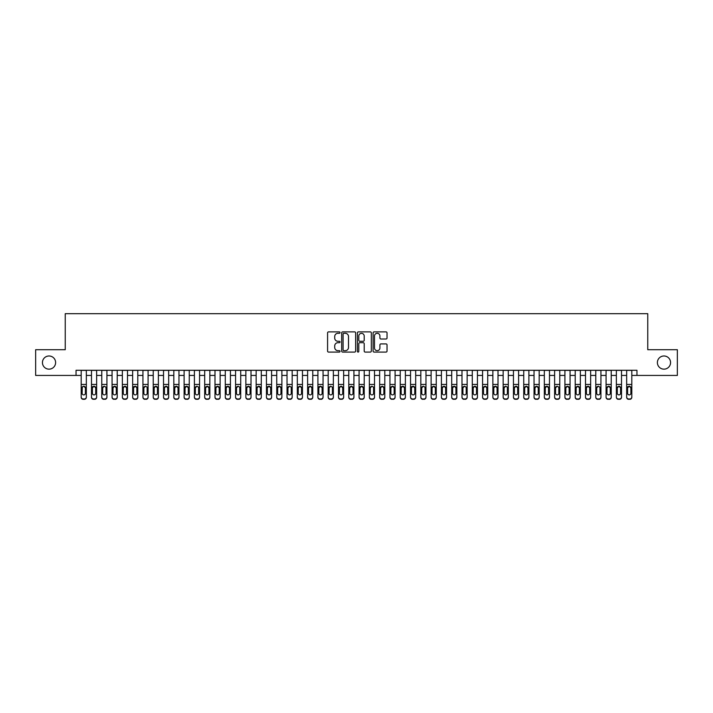 <?xml version="1.0" encoding="UTF-8"?>
<svg xmlns="http://www.w3.org/2000/svg" width="713" height="713" viewBox="0 0 713 713"><rect width="100%" height="100%" fill="white"/><g stroke="black" fill="none" stroke-linecap="round" stroke-linejoin="round"><path stroke-width="1.07" d="M340.03 332.597A0.704 0.704 0 0 0 339.326 331.884L328.595 331.884A1.007 1.007 0 0 0 327.579 332.9L327.579 351.081A1.007 1.007 0 0 0 328.595 352.088L339.326 352.088A0.704 0.704 0 0 0 340.03 351.384A0.704 0.704 0 0 0 339.326 350.68L337.935 350.68A3.235 3.235 0 0 1 334.709 347.445L334.709 345.93A3.235 3.235 0 0 1 337.935 342.695L339.326 342.695A0.704 0.704 0 0 0 340.03 341.99A0.704 0.704 0 0 0 339.326 341.277L337.935 341.277A3.235 3.235 0 0 1 334.709 338.051L334.709 336.536A3.235 3.235 0 0 1 337.935 333.301L339.326 333.301A0.704 0.704 0 0 0 340.03 332.597M657.386 362.569A6.586 6.586 0 0 0 663.972 369.156A6.586 6.586 0 0 0 670.559 362.569A6.586 6.586 0 0 0 663.972 355.983A6.586 6.586 0 0 0 657.386 362.569M42.441 362.569A6.586 6.586 0 0 0 49.028 369.156A6.586 6.586 0 0 0 55.614 362.569A6.586 6.586 0 0 0 49.028 355.983A6.586 6.586 0 0 0 42.441 362.569M386.027 339.005A1.007 1.007 0 0 0 387.034 337.998L387.034 332.9A1.007 1.007 0 0 0 386.027 331.884L374.102 331.884A1.007 1.007 0 0 0 373.095 332.9L373.095 351.081A1.007 1.007 0 0 0 374.102 352.088L386.027 352.088A1.007 1.007 0 0 0 387.034 351.081L387.034 344.914A1.007 1.007 0 0 0 386.027 343.907L380.92 343.907A1.007 1.007 0 0 0 379.913 344.914L379.913 347.971A2.7 2.7 0 0 1 377.213 350.68A2.7 2.7 0 0 1 374.503 347.971L374.503 336.001A2.7 2.7 0 0 1 377.213 333.301A2.7 2.7 0 0 1 379.913 336.001L379.913 337.998A1.007 1.007 0 0 0 380.92 339.005L386.027 339.005M76.041 375.439L35.65 375.439L35.65 349.709L65.24 349.709L65.24 313.684L647.76 313.684L647.76 349.709L677.35 349.709L677.35 375.439L636.959 375.439L636.959 370.288L76.041 370.288L76.041 375.439L81.193 375.439M355.618 332.9A1.007 1.007 0 0 0 354.602 331.884L342.686 331.884A1.007 1.007 0 0 0 341.679 332.9L341.679 351.081A1.007 1.007 0 0 0 342.686 352.088L354.602 352.088A1.007 1.007 0 0 0 355.618 351.081L355.618 332.9M358.398 331.884L370.314 331.884A1.007 1.007 0 0 1 371.321 332.9L371.321 351.081A1.007 1.007 0 0 1 370.314 352.088L365.216 352.088A1.007 1.007 0 0 1 364.2 351.081L364.2 343.702A1.007 1.007 0 0 0 363.193 342.695L359.807 342.695A1.007 1.007 0 0 0 358.799 343.702L358.799 351.384A0.704 0.704 0 0 1 358.095 352.088A0.704 0.704 0 0 1 357.382 351.384L357.382 332.9A1.007 1.007 0 0 1 358.398 331.884M86.335 375.439L91.487 375.439M96.629 375.439L101.772 375.439M106.923 375.439L112.066 375.439M117.217 375.439L122.36 375.439M127.502 375.439L132.654 375.439M137.796 375.439L142.939 375.439M148.09 375.439L153.233 375.439M158.384 375.439L163.527 375.439M168.669 375.439L173.82 375.439M178.963 375.439L184.114 375.439M189.257 375.439L194.399 375.439M199.551 375.439L204.693 375.439M209.845 375.439L214.987 375.439M220.13 375.439L225.281 375.439M230.424 375.439L235.566 375.439M240.718 375.439L245.86 375.439M251.012 375.439L256.154 375.439M261.297 375.439L266.448 375.439M271.591 375.439L276.742 375.439M281.885 375.439L287.027 375.439M292.178 375.439L297.321 375.439M302.464 375.439L307.615 375.439M312.757 375.439L317.909 375.439M323.051 375.439L328.194 375.439M333.345 375.439L338.488 375.439M343.639 375.439L348.782 375.439M353.924 375.439L359.076 375.439M364.218 375.439L369.361 375.439M374.512 375.439L379.655 375.439M384.806 375.439L389.949 375.439M395.091 375.439L400.243 375.439M405.385 375.439L410.536 375.439M415.679 375.439L420.822 375.439M425.973 375.439L431.115 375.439M436.258 375.439L441.409 375.439M446.552 375.439L451.703 375.439M456.846 375.439L461.988 375.439M467.14 375.439L472.282 375.439M477.434 375.439L482.576 375.439M487.719 375.439L492.87 375.439M498.013 375.439L503.155 375.439M508.307 375.439L513.449 375.439M518.601 375.439L523.743 375.439M528.886 375.439L534.037 375.439M539.18 375.439L544.331 375.439M549.473 375.439L554.616 375.439M559.767 375.439L564.91 375.439M570.061 375.439L575.204 375.439M580.346 375.439L585.498 375.439M590.64 375.439L595.783 375.439M600.934 375.439L606.077 375.439M611.228 375.439L616.371 375.439M621.513 375.439L626.665 375.439M631.807 375.439L636.959 375.439M343.8 333.301A0.704 0.704 0 0 0 343.087 334.005L343.087 349.967A0.704 0.704 0 0 0 343.8 350.68L345.261 350.68A3.235 3.235 0 0 0 348.497 347.445L348.497 336.536A3.235 3.235 0 0 0 345.261 333.301L343.8 333.301M364.2 336.055A2.7 2.7 0 0 0 361.5 333.354A2.7 2.7 0 0 0 358.799 336.055L358.799 340.27A1.007 1.007 0 0 0 359.807 341.277L363.193 341.277A1.007 1.007 0 0 0 364.2 340.27L364.2 336.055M81.193 387.417L81.193 396.954A2.059 2.041 -0 0 0 83.252 398.995L84.277 398.995A2.059 2.041 -0 0 0 86.335 396.954L86.335 397.275A2.059 2.041 180 0 1 84.277 399.316L84.277 398.995M85.408 393.273L85.408 387.854L85.408 393.273A1.649 1.631 180 0 1 83.769 394.904A1.649 1.631 180 0 0 85.408 393.273M82.12 393.594L82.12 393.273A1.649 1.631 180 0 0 83.769 394.904M82.904 386.437L82.12 387.729M84.624 386.437L83.769 386.196L85.408 387.854M86.335 370.288L86.335 396.954M81.193 370.288L81.193 397.275A2.059 2.041 180 0 0 83.252 399.316L84.277 399.316M81.193 387.097L82.298 387.097L82.12 393.273M82.298 387.097L83.769 386.196M91.487 370.288L91.487 396.954A2.059 2.041 -0 0 0 93.546 398.995L94.571 398.995A2.059 2.041 -0 0 0 96.629 396.954L96.629 397.275A2.059 2.041 180 0 1 94.571 399.316L94.571 398.995M96.629 387.417L96.629 397.275M95.702 393.273L95.702 387.854L95.702 393.273A1.649 1.631 180 0 1 94.054 394.904A1.649 1.631 180 0 0 95.702 393.273M92.414 393.594L92.414 393.273A1.649 1.631 180 0 0 94.054 394.904A1.649 1.631 180 0 1 92.414 393.273L92.414 387.729M92.592 387.097L92.414 387.854L94.054 386.196L91.487 387.097M94.918 386.437L94.054 386.196L95.702 387.854M101.772 370.288L101.772 396.954A2.059 2.041 -0 0 0 103.831 398.995L104.864 398.995A2.059 2.041 -0 0 0 106.923 396.954L106.923 397.275A2.059 2.041 180 0 1 104.864 399.316L104.864 398.995M106.923 387.417L106.923 397.275M105.996 393.273L105.996 387.854L105.996 393.273A1.649 1.631 180 0 1 104.348 394.904A1.649 1.631 180 0 0 105.996 393.273M102.699 393.594L102.699 393.273A1.649 1.631 180 0 0 104.348 394.904A1.649 1.631 180 0 1 102.699 393.273L102.699 387.729M103.492 386.437L102.699 387.854L104.348 386.196L105.809 387.097L104.348 386.196M112.066 370.288L112.066 396.954A2.059 2.041 -0 0 0 114.125 398.995L115.158 398.995A2.059 2.041 -0 0 0 117.217 396.954L117.217 397.275A2.059 2.041 180 0 1 115.158 399.316L115.158 398.995M117.217 387.417L117.217 397.275M116.29 393.273L116.29 387.854L116.29 393.273A1.649 1.631 180 0 1 114.641 394.904A1.649 1.631 180 0 0 116.29 393.273M112.993 393.594L112.993 393.273A1.649 1.631 180 0 0 114.641 394.904A1.649 1.631 180 0 1 112.993 393.273L112.993 387.729M113.777 386.437L112.993 387.854L114.641 386.196L116.29 387.854M115.497 386.437L114.641 386.196M122.36 370.288L122.36 396.954A2.059 2.041 -0 0 0 124.418 398.995L125.443 398.995A2.059 2.041 -0 0 0 127.502 396.954L127.502 397.275A2.059 2.041 180 0 1 125.443 399.316L125.443 398.995M127.502 387.417L127.502 397.275M126.575 393.273L126.575 387.854L126.575 393.273A1.649 1.631 180 0 1 124.935 394.904A1.649 1.631 180 0 0 126.575 393.273M123.287 393.594L123.287 393.273A1.649 1.631 180 0 0 124.935 394.904A1.649 1.631 180 0 1 123.287 393.273L123.287 387.729M124.071 386.437L123.287 387.854L124.935 386.196L126.575 387.854M125.791 386.437L124.935 386.196M96.629 370.288L96.629 396.954M93.546 398.995L94.571 399.316M93.546 399.316A2.059 2.041 180 0 1 91.487 397.275M106.923 370.288L106.923 396.954M103.831 398.995L104.864 399.316M103.831 399.316A2.059 2.041 180 0 1 101.772 397.275M106.923 387.097L105.809 387.097L105.996 387.854M117.217 370.288L117.217 396.954M114.125 398.995L115.158 399.316M114.125 399.316A2.059 2.041 180 0 1 112.066 397.275M127.502 370.288L127.502 396.954M124.418 398.995L125.443 399.316M124.418 399.316A2.059 2.041 180 0 1 122.36 397.275M132.654 370.288L132.654 396.954A2.059 2.041 -0 0 0 134.712 398.995L135.737 398.995A2.059 2.041 -0 0 0 137.796 396.954L137.796 397.275A2.059 2.041 180 0 1 135.737 399.316L135.737 398.995M137.796 387.417L137.796 397.275M136.869 393.273L136.869 387.854L136.869 393.273A1.649 1.631 180 0 1 135.22 394.904A1.649 1.631 180 0 0 136.869 393.273M133.581 393.594L133.581 393.273A1.649 1.631 180 0 0 135.22 394.904A1.649 1.631 180 0 1 133.581 393.273L133.581 387.729M133.759 387.097L133.581 387.854L135.22 386.196L132.654 387.097M136.085 386.437L135.22 386.196L136.869 387.854M137.796 370.288L137.796 396.954M134.712 398.995L135.737 399.316M134.712 399.316A2.059 2.041 180 0 1 132.654 397.275M142.939 370.288L142.939 396.954A2.059 2.041 -0 0 0 144.997 398.995L146.031 398.995A2.059 2.041 -0 0 0 148.09 396.954L148.09 397.275A2.059 2.041 180 0 1 146.031 399.316L146.031 398.995M148.09 387.417L148.09 397.275M147.163 393.273L147.163 387.854L147.163 393.273A1.649 1.631 180 0 1 145.514 394.904A1.649 1.631 180 0 0 147.163 393.273M143.866 393.594L143.866 393.273A1.649 1.631 180 0 0 145.514 394.904A1.649 1.631 180 0 1 143.866 393.273L143.866 387.729M144.659 386.437L143.866 387.854L145.514 386.196L146.976 387.097L145.514 386.196M148.09 370.288L148.09 396.954M144.997 398.995L146.031 399.316M144.997 399.316A2.059 2.041 180 0 1 142.939 397.275M148.09 387.097L146.976 387.097L147.163 387.854M153.233 370.288L153.233 396.954A2.059 2.041 -0 0 0 155.291 398.995L156.325 398.995A2.059 2.041 -0 0 0 158.384 396.954L158.384 397.275A2.059 2.041 180 0 1 156.325 399.316L156.325 398.995M158.384 387.417L158.384 397.275M157.457 393.273L157.457 387.854L157.457 393.273A1.649 1.631 180 0 1 155.808 394.904A1.649 1.631 180 0 0 157.457 393.273M154.16 393.594L154.16 393.273A1.649 1.631 180 0 0 155.808 394.904A1.649 1.631 180 0 1 154.16 393.273L154.16 387.729M154.953 386.437L154.16 387.854L155.808 386.196L157.457 387.854M156.664 386.437L155.808 386.196M158.384 370.288L158.384 396.954M155.291 398.995L156.325 399.316M155.291 399.316A2.059 2.041 180 0 1 153.233 397.275M163.527 370.288L163.527 396.954A2.059 2.041 -0 0 0 165.585 398.995L166.61 398.995A2.059 2.041 -0 0 0 168.669 396.954L168.669 397.275A2.059 2.041 180 0 1 166.61 399.316L166.61 398.995M168.669 387.417L168.669 397.275M167.742 393.273L167.742 387.854L167.742 393.273A1.649 1.631 180 0 1 166.102 394.904A1.649 1.631 180 0 0 167.742 393.273M164.453 393.594L164.453 393.273A1.649 1.631 180 0 0 166.102 394.904A1.649 1.631 180 0 1 164.453 393.273L164.453 387.729M165.238 386.437L164.453 387.854L166.102 386.196L167.742 387.854M166.958 386.437L166.102 386.196M168.669 370.288L168.669 396.954M165.585 398.995L166.61 399.316M165.585 399.316A2.059 2.041 180 0 1 163.527 397.275M173.82 370.288L173.82 396.954A2.059 2.041 -0 0 0 175.879 398.995L176.904 398.995A2.059 2.041 -0 0 0 178.963 396.954L178.963 397.275A2.059 2.041 180 0 1 176.904 399.316L176.904 398.995M178.963 387.417L178.963 397.275M178.036 393.273L178.036 387.854L178.036 393.273A1.649 1.631 180 0 1 176.387 394.904A1.649 1.631 180 0 0 178.036 393.273M174.747 393.594L174.747 393.273A1.649 1.631 180 0 0 176.387 394.904A1.649 1.631 180 0 1 174.747 393.273L174.747 387.729M174.926 387.097L174.747 387.854L176.387 386.196L173.82 387.097M177.252 386.437L176.387 386.196L178.036 387.854M178.963 370.288L178.963 396.954M175.879 398.995L176.904 399.316M175.879 399.316A2.059 2.041 180 0 1 173.82 397.275M184.114 370.288L184.114 396.954A2.059 2.041 -0 0 0 186.173 398.995L187.198 398.995A2.059 2.041 -0 0 0 189.257 396.954L189.257 397.275A2.059 2.041 180 0 1 187.198 399.316L187.198 398.995M189.257 387.417L189.257 397.275M188.33 393.273L188.33 387.854L188.33 393.273A1.649 1.631 180 0 1 186.681 394.904A1.649 1.631 180 0 0 188.33 393.273M185.041 393.594L185.041 393.273A1.649 1.631 180 0 0 186.681 394.904A1.649 1.631 180 0 1 185.041 393.273L185.041 387.729M185.22 387.097L185.041 387.854L186.681 386.196L184.114 387.097M187.546 386.437L186.681 386.196L188.33 387.854M189.257 370.288L189.257 396.954M186.173 398.995L187.198 399.316M186.173 399.316A2.059 2.041 180 0 1 184.114 397.275M194.399 370.288L194.399 396.954A2.059 2.041 -0 0 0 196.458 398.995L197.492 398.995A2.059 2.041 -0 0 0 199.551 396.954L199.551 397.275A2.059 2.041 180 0 1 197.492 399.316L197.492 398.995M199.551 387.417L199.551 397.275M198.624 393.273L198.624 387.854L198.624 393.273A1.649 1.631 180 0 1 196.975 394.904A1.649 1.631 180 0 0 198.624 393.273M195.326 393.594L195.326 393.273A1.649 1.631 180 0 0 196.975 394.904A1.649 1.631 180 0 1 195.326 393.273L195.326 387.729M196.12 386.437L195.326 387.854L196.975 386.196L198.437 387.097L196.975 386.196M199.551 370.288L199.551 396.954M196.458 398.995L197.492 399.316M196.458 399.316A2.059 2.041 180 0 1 194.399 397.275M199.551 387.097L198.437 387.097L198.624 387.854M204.693 370.288L204.693 396.954A2.059 2.041 -0 0 0 206.752 398.995L207.786 398.995A2.059 2.041 -0 0 0 209.845 396.954L209.845 397.275A2.059 2.041 180 0 1 207.786 399.316L207.786 398.995M209.845 387.417L209.845 397.275M208.918 393.273L208.918 387.854L208.918 393.273A1.649 1.631 180 0 1 207.269 394.904A1.649 1.631 180 0 0 208.918 393.273M205.62 393.594L205.62 393.273A1.649 1.631 180 0 0 207.269 394.904A1.649 1.631 180 0 1 205.62 393.273L205.62 387.729M206.405 386.437L205.62 387.854L207.269 386.196L208.918 387.854M208.125 386.437L207.269 386.196M209.845 370.288L209.845 396.954M206.752 398.995L207.786 399.316M206.752 399.316A2.059 2.041 180 0 1 204.693 397.275M214.987 370.288L214.987 396.954A2.059 2.041 -0 0 0 217.046 398.995L218.071 398.995A2.059 2.041 -0 0 0 220.13 396.954L220.13 397.275A2.059 2.041 180 0 1 218.071 399.316L218.071 398.995M220.13 387.417L220.13 397.275M219.203 393.273L219.203 387.854L219.203 393.273A1.649 1.631 180 0 1 217.563 394.904A1.649 1.631 180 0 0 219.203 393.273M215.914 393.594L215.914 393.273A1.649 1.631 180 0 0 217.563 394.904A1.649 1.631 180 0 1 215.914 393.273L215.914 387.729M216.699 386.437L215.914 387.854L217.563 386.196L219.203 387.854M218.419 386.437L217.563 386.196M220.13 370.288L220.13 396.954M217.046 398.995L218.071 399.316M217.046 399.316A2.059 2.041 180 0 1 214.987 397.275M225.281 370.288L225.281 396.954A2.059 2.041 -0 0 0 227.34 398.995L228.365 398.995A2.059 2.041 -0 0 0 230.424 396.954L230.424 397.275A2.059 2.041 180 0 1 228.365 399.316L228.365 398.995M230.424 387.417L230.424 397.275M229.497 393.273L229.497 387.854L229.497 393.273A1.649 1.631 180 0 1 227.848 394.904A1.649 1.631 180 0 0 229.497 393.273M226.208 393.594L226.208 393.273A1.649 1.631 180 0 0 227.848 394.904A1.649 1.631 180 0 1 226.208 393.273L226.208 387.729M226.386 387.097L226.208 387.854L227.848 386.196L225.281 387.097M228.713 386.437L227.848 386.196L229.497 387.854M230.424 370.288L230.424 396.954M227.34 398.995L228.365 399.316M227.34 399.316A2.059 2.041 180 0 1 225.281 397.275M235.566 370.288L235.566 396.954A2.059 2.041 -0 0 0 237.625 398.995L238.659 398.995A2.059 2.041 -0 0 0 240.718 396.954L240.718 397.275A2.059 2.041 180 0 1 238.659 399.316L238.659 398.995M240.718 387.417L240.718 397.275M239.791 393.273L239.791 387.854L239.791 393.273A1.649 1.631 180 0 1 238.142 394.904A1.649 1.631 180 0 0 239.791 393.273M236.493 393.594L236.493 393.273A1.649 1.631 180 0 0 238.142 394.904A1.649 1.631 180 0 1 236.493 393.273L236.493 387.729M237.286 386.437L236.493 387.854L238.142 386.196L239.604 387.097L238.142 386.196M240.718 370.288L240.718 396.954M237.625 398.995L238.659 399.316M237.625 399.316A2.059 2.041 180 0 1 235.566 397.275M240.718 387.097L239.604 387.097L239.791 387.854M245.86 370.288L245.86 396.954A2.059 2.041 -0 0 0 247.919 398.995L248.953 398.995A2.059 2.041 -0 0 0 251.012 396.954L251.012 397.275A2.059 2.041 180 0 1 248.953 399.316L248.953 398.995M251.012 387.417L251.012 397.275M250.085 393.273L250.085 387.854L250.085 393.273A1.649 1.631 180 0 1 248.436 394.904A1.649 1.631 180 0 0 250.085 393.273M246.787 393.594L246.787 393.273A1.649 1.631 180 0 0 248.436 394.904A1.649 1.631 180 0 1 246.787 393.273L246.787 387.729M247.571 386.437L246.787 387.854L248.436 386.196L250.085 387.854M249.292 386.437L248.436 386.196M251.012 370.288L251.012 396.954M247.919 398.995L248.953 399.316M247.919 399.316A2.059 2.041 180 0 1 245.86 397.275M256.154 370.288L256.154 396.954A2.059 2.041 -0 0 0 258.213 398.995L259.238 398.995A2.059 2.041 -0 0 0 261.297 396.954L261.297 397.275A2.059 2.041 180 0 1 259.238 399.316L259.238 398.995M261.297 387.417L261.297 397.275M260.37 393.273L260.37 387.854L260.37 393.273A1.649 1.631 180 0 1 258.73 394.904A1.649 1.631 180 0 0 260.37 393.273M257.081 393.594L257.081 393.273A1.649 1.631 180 0 0 258.73 394.904A1.649 1.631 180 0 1 257.081 393.273L257.081 387.729M257.865 386.437L257.081 387.854L258.73 386.196L260.37 387.854M259.585 386.437L258.73 386.196M261.297 370.288L261.297 396.954M258.213 398.995L259.238 399.316M258.213 399.316A2.059 2.041 180 0 1 256.154 397.275M266.448 370.288L266.448 396.954A2.059 2.041 -0 0 0 268.507 398.995L269.532 398.995A2.059 2.041 -0 0 0 271.591 396.954L271.591 397.275A2.059 2.041 180 0 1 269.532 399.316L269.532 398.995M271.591 387.417L271.591 397.275M270.664 393.273L270.664 387.854L270.664 393.273A1.649 1.631 180 0 1 269.015 394.904A1.649 1.631 180 0 0 270.664 393.273M267.375 393.594L267.375 393.273A1.649 1.631 180 0 0 269.015 394.904A1.649 1.631 180 0 1 267.375 393.273L267.375 387.729M267.553 387.097L267.375 387.854L269.015 386.196L266.448 387.097M269.879 386.437L269.015 386.196L270.664 387.854M271.591 370.288L271.591 396.954M268.507 398.995L269.532 399.316M268.507 399.316A2.059 2.041 180 0 1 266.448 397.275M276.742 370.288L276.742 396.954A2.059 2.041 -0 0 0 278.792 398.995L279.826 398.995A2.059 2.041 -0 0 0 281.885 396.954L281.885 397.275A2.059 2.041 180 0 1 279.826 399.316L279.826 398.995M281.885 387.417L281.885 397.275M280.958 393.273L280.958 387.854L280.958 393.273A1.649 1.631 180 0 1 279.309 394.904A1.649 1.631 180 0 0 280.958 393.273M277.66 393.594L277.66 393.273A1.649 1.631 180 0 0 279.309 394.904A1.649 1.631 180 0 1 277.66 393.273L277.66 387.729M277.847 387.097L277.66 387.854L279.309 386.196L276.742 387.097M280.173 386.437L279.309 386.196L280.958 387.854M281.885 370.288L281.885 396.954M278.792 398.995L279.826 399.316M278.792 399.316A2.059 2.041 180 0 1 276.742 397.275M287.027 370.288L287.027 396.954A2.059 2.041 -0 0 0 289.086 398.995L290.12 398.995A2.059 2.041 -0 0 0 292.178 396.954L292.178 397.275A2.059 2.041 180 0 1 290.12 399.316L290.12 398.995M292.178 387.417L292.178 397.275M291.252 393.273L291.252 387.854L291.252 393.273A1.649 1.631 180 0 1 289.603 394.904A1.649 1.631 180 0 0 291.252 393.273M287.954 393.594L287.954 393.273A1.649 1.631 180 0 0 289.603 394.904A1.649 1.631 180 0 1 287.954 393.273L287.954 387.729M288.747 386.437L287.954 387.854L289.603 386.196L291.064 387.097L289.603 386.196M292.178 370.288L292.178 396.954M289.086 398.995L290.12 399.316M289.086 399.316A2.059 2.041 180 0 1 287.027 397.275M292.178 387.097L291.064 387.097L291.252 387.854M297.321 370.288L297.321 396.954A2.059 2.041 -0 0 0 299.38 398.995L300.405 398.995A2.059 2.041 -0 0 0 302.464 396.954L302.464 397.275A2.059 2.041 180 0 1 300.405 399.316L300.405 398.995M302.464 387.417L302.464 397.275M301.546 393.273L301.546 387.854L301.546 393.273A1.649 1.631 180 0 1 299.897 394.904A1.649 1.631 180 0 0 301.546 393.273M298.248 393.594L298.248 393.273A1.649 1.631 180 0 0 299.897 394.904A1.649 1.631 180 0 1 298.248 393.273L298.248 387.729M299.032 386.437L298.248 387.854L299.897 386.196L301.546 387.854M300.752 386.437L299.897 386.196M302.464 370.288L302.464 396.954M299.38 398.995L300.405 399.316M299.38 399.316A2.059 2.041 180 0 1 297.321 397.275M307.615 370.288L307.615 396.954A2.059 2.041 -0 0 0 309.674 398.995L310.699 398.995A2.059 2.041 -0 0 0 312.757 396.954L312.757 397.275A2.059 2.041 180 0 1 310.699 399.316L310.699 398.995M312.757 387.417L312.757 397.275M311.831 393.273L311.831 387.854L311.831 393.273A1.649 1.631 180 0 1 310.191 394.904A1.649 1.631 180 0 0 311.831 393.273M308.542 393.594L308.542 393.273A1.649 1.631 180 0 0 310.191 394.904A1.649 1.631 180 0 1 308.542 393.273L308.542 387.729M309.326 386.437L308.542 387.854L310.191 386.196L311.831 387.854M311.046 386.437L310.191 386.196M312.757 370.288L312.757 396.954M309.674 398.995L310.699 399.316M309.674 399.316A2.059 2.041 180 0 1 307.615 397.275M317.909 370.288L317.909 396.954A2.059 2.041 -0 0 0 319.968 398.995L320.993 398.995A2.059 2.041 -0 0 0 323.051 396.954L323.051 397.275A2.059 2.041 180 0 1 320.993 399.316L320.993 398.995M323.051 387.417L323.051 397.275M322.124 393.273L322.124 387.854L322.124 393.273A1.649 1.631 180 0 1 320.476 394.904A1.649 1.631 180 0 0 322.124 393.273M318.836 393.594L318.836 393.273A1.649 1.631 180 0 0 320.476 394.904A1.649 1.631 180 0 1 318.836 393.273L318.836 387.729M319.014 387.097L318.836 387.854L320.476 386.196L317.909 387.097M321.34 386.437L320.476 386.196L322.124 387.854M323.051 370.288L323.051 396.954M319.968 398.995L320.993 399.316M319.968 399.316A2.059 2.041 180 0 1 317.909 397.275M328.194 370.288L328.194 396.954A2.059 2.041 -0 0 0 330.253 398.995L331.287 398.995A2.059 2.041 -0 0 0 333.345 396.954L333.345 397.275A2.059 2.041 180 0 1 331.287 399.316L331.287 398.995M333.345 387.417L333.345 397.275M332.418 393.273L332.418 387.854L332.418 393.273A1.649 1.631 180 0 1 330.77 394.904A1.649 1.631 180 0 0 332.418 393.273M329.121 393.594L329.121 393.273A1.649 1.631 180 0 0 330.77 394.904A1.649 1.631 180 0 1 329.121 393.273L329.121 387.729M329.914 386.437L329.121 387.854L330.77 386.196L332.231 387.097L330.77 386.196M333.345 370.288L333.345 396.954M330.253 398.995L331.287 399.316M330.253 399.316A2.059 2.041 180 0 1 328.194 397.275M333.345 387.097L332.231 387.097L332.418 387.854M338.488 370.288L338.488 396.954A2.059 2.041 -0 0 0 340.547 398.995L341.58 398.995A2.059 2.041 -0 0 0 343.639 396.954L343.639 397.275A2.059 2.041 180 0 1 341.58 399.316L341.58 398.995M343.639 387.417L343.639 397.275M342.712 393.273L342.712 387.854L342.712 393.273A1.649 1.631 180 0 1 341.064 394.904A1.649 1.631 180 0 0 342.712 393.273M339.415 393.594L339.415 393.273A1.649 1.631 180 0 0 341.064 394.904A1.649 1.631 180 0 1 339.415 393.273L339.415 387.729M340.199 386.437L339.415 387.854L341.064 386.196L342.712 387.854M341.919 386.437L341.064 386.196M343.639 370.288L343.639 396.954M340.547 398.995L341.58 399.316M340.547 399.316A2.059 2.041 180 0 1 338.488 397.275M348.782 370.288L348.782 396.954A2.059 2.041 -0 0 0 350.841 398.995L351.865 398.995A2.059 2.041 -0 0 0 353.924 396.954L353.924 397.275A2.059 2.041 180 0 1 351.865 399.316L351.865 398.995M353.924 387.417L353.924 397.275M352.997 393.273L352.997 387.854L352.997 393.273A1.649 1.631 180 0 1 351.357 394.904A1.649 1.631 180 0 0 352.997 393.273M349.709 393.594L349.709 393.273A1.649 1.631 180 0 0 351.357 394.904A1.649 1.631 180 0 1 349.709 393.273L349.709 387.729M350.493 386.437L349.709 387.854L351.357 386.196L352.997 387.854M352.213 386.437L351.357 386.196M353.924 370.288L353.924 396.954M350.841 398.995L351.865 399.316M350.841 399.316A2.059 2.041 180 0 1 348.782 397.275M359.076 370.288L359.076 396.954A2.059 2.041 -0 0 0 361.135 398.995L362.159 398.995A2.059 2.041 -0 0 0 364.218 396.954L364.218 397.275A2.059 2.041 180 0 1 362.159 399.316L362.159 398.995M364.218 387.417L364.218 397.275M363.291 393.273L363.291 387.854L363.291 393.273A1.649 1.631 180 0 1 361.643 394.904A1.649 1.631 180 0 0 363.291 393.273M360.003 393.594L360.003 393.273A1.649 1.631 180 0 0 361.643 394.904A1.649 1.631 180 0 1 360.003 393.273L360.003 387.729M360.181 387.097L360.003 387.854L361.643 386.196L359.076 387.097M362.507 386.437L361.643 386.196L363.291 387.854M364.218 370.288L364.218 396.954M361.135 398.995L362.159 399.316M361.135 399.316A2.059 2.041 180 0 1 359.076 397.275M369.361 370.288L369.361 396.954A2.059 2.041 -0 0 0 371.42 398.995L372.453 398.995A2.059 2.041 -0 0 0 374.512 396.954L374.512 397.275A2.059 2.041 180 0 1 372.453 399.316L372.453 398.995M374.512 387.417L374.512 397.275M373.585 393.273L373.585 387.854L373.585 393.273A1.649 1.631 180 0 1 371.936 394.904A1.649 1.631 180 0 0 373.585 393.273M370.288 393.594L370.288 393.273A1.649 1.631 180 0 0 371.936 394.904A1.649 1.631 180 0 1 370.288 393.273L370.288 387.729M371.081 386.437L370.288 387.854L371.936 386.196L373.398 387.097L371.936 386.196M374.512 370.288L374.512 396.954M371.42 398.995L372.453 399.316M371.42 399.316A2.059 2.041 180 0 1 369.361 397.275M374.512 387.097L373.398 387.097L373.585 387.854M379.655 370.288L379.655 396.954A2.059 2.041 -0 0 0 381.713 398.995L382.747 398.995A2.059 2.041 -0 0 0 384.806 396.954L384.806 397.275A2.059 2.041 180 0 1 382.747 399.316L382.747 398.995M384.806 387.417L384.806 397.275M383.879 393.273L383.879 387.854L383.879 393.273A1.649 1.631 180 0 1 382.23 394.904A1.649 1.631 180 0 0 383.879 393.273M380.582 393.594L380.582 393.273A1.649 1.631 180 0 0 382.23 394.904A1.649 1.631 180 0 1 380.582 393.273L380.582 387.729M381.375 386.437L380.582 387.854L382.23 386.196L383.879 387.854M383.086 386.437L382.23 386.196M384.806 370.288L384.806 396.954M381.713 398.995L382.747 399.316M381.713 399.316A2.059 2.041 180 0 1 379.655 397.275M389.949 370.288L389.949 396.954A2.059 2.041 -0 0 0 392.007 398.995L393.032 398.995A2.059 2.041 -0 0 0 395.091 396.954L395.091 397.275A2.059 2.041 180 0 1 393.032 399.316L393.032 398.995M395.091 387.417L395.091 397.275M394.164 393.273L394.164 387.854L394.164 393.273A1.649 1.631 180 0 1 392.524 394.904A1.649 1.631 180 0 0 394.164 393.273M390.876 393.594L390.876 393.273A1.649 1.631 180 0 0 392.524 394.904A1.649 1.631 180 0 1 390.876 393.273L390.876 387.729M391.66 386.437L390.876 387.854L392.524 386.196L394.164 387.854M393.38 386.437L392.524 386.196M395.091 370.288L395.091 396.954M392.007 398.995L393.032 399.316M392.007 399.316A2.059 2.041 180 0 1 389.949 397.275M400.243 370.288L400.243 396.954A2.059 2.041 -0 0 0 402.301 398.995L403.326 398.995A2.059 2.041 -0 0 0 405.385 396.954L405.385 397.275A2.059 2.041 180 0 1 403.326 399.316L403.326 398.995M405.385 387.417L405.385 397.275M404.458 393.273L404.458 387.854L404.458 393.273A1.649 1.631 180 0 1 402.809 394.904A1.649 1.631 180 0 0 404.458 393.273M401.169 393.594L401.169 393.273A1.649 1.631 180 0 0 402.809 394.904A1.649 1.631 180 0 1 401.169 393.273L401.169 387.729M401.348 387.097L401.169 387.854L402.809 386.196L400.243 387.097M403.674 386.437L402.809 386.196L404.458 387.854M405.385 370.288L405.385 396.954M402.301 398.995L403.326 399.316M402.301 399.316A2.059 2.041 180 0 1 400.243 397.275M410.536 370.288L410.536 396.954A2.059 2.041 -0 0 0 412.595 398.995L413.62 398.995A2.059 2.041 -0 0 0 415.679 396.954L415.679 397.275A2.059 2.041 180 0 1 413.62 399.316L413.62 398.995M415.679 387.417L415.679 397.275M414.752 393.273L414.752 387.854L414.752 393.273A1.649 1.631 180 0 1 413.103 394.904A1.649 1.631 180 0 0 414.752 393.273M411.454 393.594L411.454 393.273A1.649 1.631 180 0 0 413.103 394.904A1.649 1.631 180 0 1 411.454 393.273L411.454 387.729M411.642 387.097L411.454 387.854L413.103 386.196L410.536 387.097M413.968 386.437L413.103 386.196L414.752 387.854M415.679 370.288L415.679 396.954M412.595 398.995L413.62 399.316M412.595 399.316A2.059 2.041 180 0 1 410.536 397.275M420.822 370.288L420.822 396.954A2.059 2.041 -0 0 0 422.88 398.995L423.914 398.995A2.059 2.041 -0 0 0 425.973 396.954L425.973 397.275A2.059 2.041 180 0 1 423.914 399.316L423.914 398.995M425.973 387.417L425.973 397.275M425.046 393.273L425.046 387.854L425.046 393.273A1.649 1.631 180 0 1 423.397 394.904A1.649 1.631 180 0 0 425.046 393.273M421.748 393.594L421.748 393.273A1.649 1.631 180 0 0 423.397 394.904A1.649 1.631 180 0 1 421.748 393.273L421.748 387.729M422.542 386.437L421.748 387.854L423.397 386.196L424.859 387.097L423.397 386.196M425.973 370.288L425.973 396.954M422.88 398.995L423.914 399.316M422.88 399.316A2.059 2.041 180 0 1 420.822 397.275M425.973 387.097L424.859 387.097L425.046 387.854M431.115 370.288L431.115 396.954A2.059 2.041 -0 0 0 433.174 398.995L434.208 398.995A2.059 2.041 -0 0 0 436.258 396.954L436.258 397.275A2.059 2.041 180 0 1 434.208 399.316L434.208 398.995M436.258 387.417L436.258 397.275M435.34 393.273L435.34 387.854L435.34 393.273A1.649 1.631 180 0 1 433.691 394.904A1.649 1.631 180 0 0 435.34 393.273M432.042 393.594L432.042 393.273A1.649 1.631 180 0 0 433.691 394.904A1.649 1.631 180 0 1 432.042 393.273L432.042 387.729M432.827 386.437L432.042 387.854L433.691 386.196L435.34 387.854M434.547 386.437L433.691 386.196M436.258 370.288L436.258 396.954M433.174 398.995L434.208 399.316M433.174 399.316A2.059 2.041 180 0 1 431.115 397.275M441.409 370.288L441.409 396.954A2.059 2.041 -0 0 0 443.468 398.995L444.493 398.995A2.059 2.041 -0 0 0 446.552 396.954L446.552 397.275A2.059 2.041 180 0 1 444.493 399.316L444.493 398.995M446.552 387.417L446.552 397.275M445.625 393.273L445.625 387.854L445.625 393.273A1.649 1.631 180 0 1 443.985 394.904A1.649 1.631 180 0 0 445.625 393.273M442.336 393.594L442.336 393.273A1.649 1.631 180 0 0 443.985 394.904A1.649 1.631 180 0 1 442.336 393.273L442.336 387.729M443.121 386.437L442.336 387.854L443.985 386.196L445.625 387.854M444.841 386.437L443.985 386.196M446.552 370.288L446.552 396.954M443.468 398.995L444.493 399.316M443.468 399.316A2.059 2.041 180 0 1 441.409 397.275M451.703 370.288L451.703 396.954A2.059 2.041 -0 0 0 453.762 398.995L454.787 398.995A2.059 2.041 -0 0 0 456.846 396.954L456.846 397.275A2.059 2.041 180 0 1 454.787 399.316L454.787 398.995M456.846 387.417L456.846 397.275M455.919 393.273L455.919 387.854L455.919 393.273A1.649 1.631 180 0 1 454.27 394.904A1.649 1.631 180 0 0 455.919 393.273M452.63 393.594L452.63 393.273A1.649 1.631 180 0 0 454.27 394.904A1.649 1.631 180 0 1 452.63 393.273L452.63 387.729M452.808 387.097L452.63 387.854L454.27 386.196L451.703 387.097M455.135 386.437L454.27 386.196L455.919 387.854M456.846 370.288L456.846 396.954M453.762 398.995L454.787 399.316M453.762 399.316A2.059 2.041 180 0 1 451.703 397.275M461.988 370.288L461.988 396.954A2.059 2.041 -0 0 0 464.047 398.995L465.081 398.995A2.059 2.041 -0 0 0 467.14 396.954L467.14 397.275A2.059 2.041 180 0 1 465.081 399.316L465.081 398.995M467.14 387.417L467.14 397.275M466.213 393.273L466.213 387.854L466.213 393.273A1.649 1.631 180 0 1 464.564 394.904A1.649 1.631 180 0 0 466.213 393.273M462.915 393.594L462.915 393.273A1.649 1.631 180 0 0 464.564 394.904A1.649 1.631 180 0 1 462.915 393.273L462.915 387.729M463.708 386.437L462.915 387.854L464.564 386.196L466.026 387.097L464.564 386.196M467.14 370.288L467.14 396.954M464.047 398.995L465.081 399.316M464.047 399.316A2.059 2.041 180 0 1 461.988 397.275M467.14 387.097L466.026 387.097L466.213 387.854M472.282 370.288L472.282 396.954A2.059 2.041 -0 0 0 474.341 398.995L475.375 398.995A2.059 2.041 -0 0 0 477.434 396.954L477.434 397.275A2.059 2.041 180 0 1 475.375 399.316L475.375 398.995M477.434 387.417L477.434 397.275M476.507 393.273L476.507 387.854L476.507 393.273A1.649 1.631 180 0 1 474.858 394.904A1.649 1.631 180 0 0 476.507 393.273M473.209 393.594L473.209 393.273A1.649 1.631 180 0 0 474.858 394.904A1.649 1.631 180 0 1 473.209 393.273L473.209 387.729M473.993 386.437L473.209 387.854L474.858 386.196L476.507 387.854M475.714 386.437L474.858 386.196M477.434 370.288L477.434 396.954M474.341 398.995L475.375 399.316M474.341 399.316A2.059 2.041 180 0 1 472.282 397.275M482.576 370.288L482.576 396.954A2.059 2.041 -0 0 0 484.635 398.995L485.66 398.995A2.059 2.041 -0 0 0 487.719 396.954L487.719 397.275A2.059 2.041 180 0 1 485.66 399.316L485.66 398.995M487.719 387.417L487.719 397.275M486.792 393.273L486.792 387.854L486.792 393.273A1.649 1.631 180 0 1 485.152 394.904A1.649 1.631 180 0 0 486.792 393.273M483.503 393.594L483.503 393.273A1.649 1.631 180 0 0 485.152 394.904A1.649 1.631 180 0 1 483.503 393.273L483.503 387.729M484.287 386.437L483.503 387.854L485.152 386.196L486.792 387.854M486.008 386.437L485.152 386.196M487.719 370.288L487.719 396.954M484.635 398.995L485.66 399.316M484.635 399.316A2.059 2.041 180 0 1 482.576 397.275M492.87 370.288L492.87 396.954A2.059 2.041 -0 0 0 494.929 398.995L495.954 398.995A2.059 2.041 -0 0 0 498.013 396.954L498.013 397.275A2.059 2.041 180 0 1 495.954 399.316L495.954 398.995M498.013 387.417L498.013 397.275M497.086 393.273L497.086 387.854L497.086 393.273A1.649 1.631 180 0 1 495.437 394.904A1.649 1.631 180 0 0 497.086 393.273M493.797 393.594L493.797 393.273A1.649 1.631 180 0 0 495.437 394.904A1.649 1.631 180 0 1 493.797 393.273L493.797 387.729M493.975 387.097L493.797 387.854L495.437 386.196L492.87 387.097M496.301 386.437L495.437 386.196L497.086 387.854M498.013 370.288L498.013 396.954M494.929 398.995L495.954 399.316M494.929 399.316A2.059 2.041 180 0 1 492.87 397.275M503.155 370.288L503.155 396.954A2.059 2.041 -0 0 0 505.214 398.995L506.248 398.995A2.059 2.041 -0 0 0 508.307 396.954L508.307 397.275A2.059 2.041 180 0 1 506.248 399.316L506.248 398.995M508.307 387.417L508.307 397.275M507.38 393.273L507.38 387.854L507.38 393.273A1.649 1.631 180 0 1 505.731 394.904A1.649 1.631 180 0 0 507.38 393.273M504.082 393.594L504.082 393.273A1.649 1.631 180 0 0 505.731 394.904A1.649 1.631 180 0 1 504.082 393.273L504.082 387.729M504.875 386.437L504.082 387.854L505.731 386.196L507.193 387.097L505.731 386.196M508.307 370.288L508.307 396.954M505.214 398.995L506.248 399.316M505.214 399.316A2.059 2.041 180 0 1 503.155 397.275M508.307 387.097L507.193 387.097L507.38 387.854M513.449 370.288L513.449 396.954A2.059 2.041 -0 0 0 515.508 398.995L516.542 398.995A2.059 2.041 -0 0 0 518.601 396.954L518.601 397.275A2.059 2.041 180 0 1 516.542 399.316L516.542 398.995M518.601 387.417L518.601 397.275M517.674 393.273L517.674 387.854L517.674 393.273A1.649 1.631 180 0 1 516.025 394.904A1.649 1.631 180 0 0 517.674 393.273M514.376 393.594L514.376 393.273A1.649 1.631 180 0 0 516.025 394.904A1.649 1.631 180 0 1 514.376 393.273L514.376 387.729M515.169 386.437L514.376 387.854L516.025 386.196L517.674 387.854M516.88 386.437L516.025 386.196M518.601 370.288L518.601 396.954M515.508 398.995L516.542 399.316M515.508 399.316A2.059 2.041 180 0 1 513.449 397.275M523.743 370.288L523.743 396.954A2.059 2.041 -0 0 0 525.802 398.995L526.827 398.995A2.059 2.041 -0 0 0 528.886 396.954L528.886 397.275A2.059 2.041 180 0 1 526.827 399.316L526.827 398.995M528.886 387.417L528.886 397.275M527.959 393.273L527.959 387.854L527.959 393.273A1.649 1.631 180 0 1 526.319 394.904A1.649 1.631 180 0 0 527.959 393.273M524.67 393.594L524.67 393.273A1.649 1.631 180 0 0 526.319 394.904A1.649 1.631 180 0 1 524.67 393.273L524.67 387.729M525.454 386.437L524.67 387.854L526.319 386.196L527.959 387.854M527.174 386.437L526.319 386.196M528.886 370.288L528.886 396.954M525.802 398.995L526.827 399.316M525.802 399.316A2.059 2.041 180 0 1 523.743 397.275M534.037 370.288L534.037 396.954A2.059 2.041 -0 0 0 536.096 398.995L537.121 398.995A2.059 2.041 -0 0 0 539.18 396.954L539.18 397.275A2.059 2.041 180 0 1 537.121 399.316L537.121 398.995M539.18 387.417L539.18 397.275M538.253 393.273L538.253 387.854L538.253 393.273A1.649 1.631 180 0 1 536.613 394.904A1.649 1.631 180 0 0 538.253 393.273M534.964 393.594L534.964 393.273A1.649 1.631 180 0 0 536.613 394.904A1.649 1.631 180 0 1 534.964 393.273L534.964 387.729M535.748 386.437L534.964 387.854L536.613 386.196L538.253 387.854M537.468 386.437L536.613 386.196M539.18 370.288L539.18 396.954M536.096 398.995L537.121 399.316M536.096 399.316A2.059 2.041 180 0 1 534.037 397.275M544.331 370.288L544.331 396.954A2.059 2.041 -0 0 0 546.39 398.995L547.415 398.995A2.059 2.041 -0 0 0 549.473 396.954L549.473 397.275A2.059 2.041 180 0 1 547.415 399.316L547.415 398.995M549.473 387.417L549.473 397.275M548.547 393.273L548.547 387.854L548.547 393.273A1.649 1.631 180 0 1 546.898 394.904A1.649 1.631 180 0 0 548.547 393.273M545.258 393.594L545.258 393.273A1.649 1.631 180 0 0 546.898 394.904A1.649 1.631 180 0 1 545.258 393.273L545.258 387.729M545.436 387.097L545.258 387.854L546.898 386.196L544.331 387.097M547.762 386.437L546.898 386.196L548.547 387.854M549.473 370.288L549.473 396.954M546.39 398.995L547.415 399.316M546.39 399.316A2.059 2.041 180 0 1 544.331 397.275M554.616 370.288L554.616 396.954A2.059 2.041 -0 0 0 556.675 398.995L557.709 398.995A2.059 2.041 -0 0 0 559.767 396.954L559.767 397.275A2.059 2.041 180 0 1 557.709 399.316L557.709 398.995M559.767 387.417L559.767 397.275M558.84 393.273L558.84 387.854L558.84 393.273A1.649 1.631 180 0 1 557.192 394.904A1.649 1.631 180 0 0 558.84 393.273M555.543 393.594L555.543 393.273A1.649 1.631 180 0 0 557.192 394.904A1.649 1.631 180 0 1 555.543 393.273L555.543 387.729M556.336 386.437L555.543 387.854L557.192 386.196L558.653 387.097L557.192 386.196M559.767 370.288L559.767 396.954M556.675 398.995L557.709 399.316M556.675 399.316A2.059 2.041 180 0 1 554.616 397.275M559.767 387.097L558.653 387.097L558.84 387.854M564.91 370.288L564.91 396.954A2.059 2.041 -0 0 0 566.969 398.995L568.003 398.995A2.059 2.041 -0 0 0 570.061 396.954L570.061 397.275A2.059 2.041 180 0 1 568.003 399.316L568.003 398.995M570.061 387.417L570.061 397.275M569.134 393.273L569.134 387.854L569.134 393.273A1.649 1.631 180 0 1 567.486 394.904A1.649 1.631 180 0 0 569.134 393.273M565.837 393.594L565.837 393.273A1.649 1.631 180 0 0 567.486 394.904A1.649 1.631 180 0 1 565.837 393.273L565.837 387.729M566.621 386.437L565.837 387.854L567.486 386.196L569.134 387.854M568.341 386.437L567.486 386.196M570.061 370.288L570.061 396.954M566.969 398.995L568.003 399.316M566.969 399.316A2.059 2.041 180 0 1 564.91 397.275M575.204 370.288L575.204 396.954A2.059 2.041 -0 0 0 577.263 398.995L578.288 398.995A2.059 2.041 -0 0 0 580.346 396.954L580.346 397.275A2.059 2.041 180 0 1 578.288 399.316L578.288 398.995M580.346 387.417L580.346 397.275M579.419 393.273L579.419 387.854L579.419 393.273A1.649 1.631 180 0 1 577.78 394.904A1.649 1.631 180 0 0 579.419 393.273M576.131 393.594L576.131 393.273A1.649 1.631 180 0 0 577.78 394.904A1.649 1.631 180 0 1 576.131 393.273L576.131 387.729M576.915 386.437L576.131 387.854L577.78 386.196L579.419 387.854M578.635 386.437L577.78 386.196M580.346 370.288L580.346 396.954M577.263 398.995L578.288 399.316M577.263 399.316A2.059 2.041 180 0 1 575.204 397.275M585.498 370.288L585.498 396.954A2.059 2.041 -0 0 0 587.557 398.995L588.582 398.995A2.059 2.041 -0 0 0 590.64 396.954L590.64 397.275A2.059 2.041 180 0 1 588.582 399.316L588.582 398.995M590.64 387.417L590.64 397.275M589.713 393.273L589.713 387.854L589.713 393.273A1.649 1.631 180 0 1 588.065 394.904A1.649 1.631 180 0 0 589.713 393.273M586.425 393.594L586.425 393.273A1.649 1.631 180 0 0 588.065 394.904A1.649 1.631 180 0 1 586.425 393.273L586.425 387.729M586.603 387.097L586.425 387.854L588.065 386.196L585.498 387.097M588.929 386.437L588.065 386.196L589.713 387.854M590.64 370.288L590.64 396.954M587.557 398.995L588.582 399.316M587.557 399.316A2.059 2.041 180 0 1 585.498 397.275M595.783 370.288L595.783 396.954A2.059 2.041 -0 0 0 597.842 398.995L598.875 398.995A2.059 2.041 -0 0 0 600.934 396.954L600.934 397.275A2.059 2.041 180 0 1 598.875 399.316L598.875 398.995M600.934 387.417L600.934 397.275M600.007 393.273L600.007 387.854L600.007 393.273A1.649 1.631 180 0 1 598.359 394.904A1.649 1.631 180 0 0 600.007 393.273M596.71 393.594L596.71 393.273A1.649 1.631 180 0 0 598.359 394.904A1.649 1.631 180 0 1 596.71 393.273L596.71 387.729M597.503 386.437L596.71 387.854L598.359 386.196L599.82 387.097L598.359 386.196M600.934 370.288L600.934 396.954M597.842 398.995L598.875 399.316M597.842 399.316A2.059 2.041 180 0 1 595.783 397.275M600.934 387.097L599.82 387.097L600.007 387.854M606.077 370.288L606.077 396.954A2.059 2.041 -0 0 0 608.136 398.995L609.169 398.995A2.059 2.041 -0 0 0 611.228 396.954L611.228 397.275A2.059 2.041 180 0 1 609.169 399.316L609.169 398.995M611.228 387.417L611.228 397.275M610.301 393.273L610.301 387.854L610.301 393.273A1.649 1.631 180 0 1 608.652 394.904A1.649 1.631 180 0 0 610.301 393.273M607.004 393.594L607.004 393.273A1.649 1.631 180 0 0 608.652 394.904A1.649 1.631 180 0 1 607.004 393.273L607.004 387.729M607.788 386.437L607.004 387.854L608.652 386.196L610.301 387.854M609.508 386.437L608.652 386.196M611.228 370.288L611.228 396.954M608.136 398.995L609.169 399.316M608.136 399.316A2.059 2.041 180 0 1 606.077 397.275M616.371 370.288L616.371 396.954A2.059 2.041 -0 0 0 618.429 398.995L619.454 398.995A2.059 2.041 -0 0 0 621.513 396.954L621.513 397.275A2.059 2.041 180 0 1 619.454 399.316L619.454 398.995M621.513 387.417L621.513 397.275M620.586 393.273L620.586 387.854L620.586 393.273A1.649 1.631 180 0 1 618.946 394.904A1.649 1.631 180 0 0 620.586 393.273M617.298 393.594L617.298 393.273A1.649 1.631 180 0 0 618.946 394.904A1.649 1.631 180 0 1 617.298 393.273L617.298 387.729M618.082 386.437L617.298 387.854L618.946 386.196L620.586 387.854M619.802 386.437L618.946 386.196M621.513 370.288L621.513 396.954M618.429 398.995L619.454 399.316M618.429 399.316A2.059 2.041 180 0 1 616.371 397.275M626.665 370.288L626.665 396.954A2.059 2.041 -0 0 0 628.723 398.995L629.748 398.995A2.059 2.041 -0 0 0 631.807 396.954L631.807 397.275A2.059 2.041 180 0 1 629.748 399.316L629.748 398.995M631.807 387.417L631.807 397.275M630.88 393.273L630.88 387.854L630.88 393.273A1.649 1.631 180 0 1 629.231 394.904A1.649 1.631 180 0 0 630.88 393.273M627.592 393.594L627.592 393.273A1.649 1.631 180 0 0 629.231 394.904A1.649 1.631 180 0 1 627.592 393.273L627.592 387.729M627.77 387.097L627.592 387.854L629.231 386.196L626.665 387.097M630.096 386.437L629.231 386.196L630.88 387.854M631.807 370.288L631.807 396.954M628.723 398.995L629.748 399.316M628.723 399.316A2.059 2.041 180 0 1 626.665 397.275M85.23 387.097L86.335 387.097M81.193 384.432L86.335 384.432M81.193 370.368L86.335 370.368M95.524 387.097L96.629 387.097M91.487 384.432L96.629 384.432M91.487 370.368L96.629 370.368M101.772 387.097L102.886 387.097M101.772 384.432L106.923 384.432M101.772 370.368L106.923 370.368M116.103 387.097L117.217 387.097M112.066 387.097L113.18 387.097M112.066 384.432L117.217 384.432M112.066 370.368L117.217 370.368M126.397 387.097L127.502 387.097M122.36 387.097L123.465 387.097M122.36 384.432L127.502 384.432M122.36 370.368L127.502 370.368M136.691 387.097L137.796 387.097M132.654 384.432L137.796 384.432M132.654 370.368L137.796 370.368M142.939 387.097L144.053 387.097M142.939 384.432L148.09 384.432M142.939 370.368L148.09 370.368M157.27 387.097L158.384 387.097M153.233 387.097L154.347 387.097M153.233 384.432L158.384 384.432M153.233 370.368L158.384 370.368M167.564 387.097L168.669 387.097M163.527 387.097L164.632 387.097M163.527 384.432L168.669 384.432M163.527 370.368L168.669 370.368M177.858 387.097L178.963 387.097M173.82 384.432L178.963 384.432M173.82 370.368L178.963 370.368M188.152 387.097L189.257 387.097M184.114 384.432L189.257 384.432M184.114 370.368L189.257 370.368M194.399 387.097L195.514 387.097M194.399 384.432L199.551 384.432M194.399 370.368L199.551 370.368M208.731 387.097L209.845 387.097M204.693 387.097L205.807 387.097M204.693 384.432L209.845 384.432M204.693 370.368L209.845 370.368M219.025 387.097L220.13 387.097M214.987 387.097L216.092 387.097M214.987 384.432L220.13 384.432M214.987 370.368L220.13 370.368M229.319 387.097L230.424 387.097M225.281 384.432L230.424 384.432M225.281 370.368L230.424 370.368M235.566 387.097L236.68 387.097M235.566 384.432L240.718 384.432M235.566 370.368L240.718 370.368M249.898 387.097L251.012 387.097M245.86 387.097L246.974 387.097M245.86 384.432L251.012 384.432M245.86 370.368L251.012 370.368M260.192 387.097L261.297 387.097M256.154 387.097L257.259 387.097M256.154 384.432L261.297 384.432M256.154 370.368L261.297 370.368M270.485 387.097L271.591 387.097M266.448 384.432L271.591 384.432M266.448 370.368L271.591 370.368M280.779 387.097L281.885 387.097M276.742 384.432L281.885 384.432M276.742 370.368L281.885 370.368M287.027 387.097L288.141 387.097M287.027 384.432L292.178 384.432M287.027 370.368L292.178 370.368M301.358 387.097L302.464 387.097M297.321 387.097L298.426 387.097M297.321 384.432L302.464 384.432M297.321 370.368L302.464 370.368M311.652 387.097L312.757 387.097M307.615 387.097L308.72 387.097M307.615 384.432L312.757 384.432M307.615 370.368L312.757 370.368M321.946 387.097L323.051 387.097M317.909 384.432L323.051 384.432M317.909 370.368L323.051 370.368M328.194 387.097L329.308 387.097M328.194 384.432L333.345 384.432M328.194 370.368L333.345 370.368M342.525 387.097L343.639 387.097M338.488 387.097L339.602 387.097M338.488 384.432L343.639 384.432M338.488 370.368L343.639 370.368M352.819 387.097L353.924 387.097M348.782 387.097L349.887 387.097M348.782 384.432L353.924 384.432M348.782 370.368L353.924 370.368M363.113 387.097L364.218 387.097M359.076 384.432L364.218 384.432M359.076 370.368L364.218 370.368M369.361 387.097L370.475 387.097M369.361 384.432L374.512 384.432M369.361 370.368L374.512 370.368M383.692 387.097L384.806 387.097M379.655 387.097L380.769 387.097M379.655 384.432L384.806 384.432M379.655 370.368L384.806 370.368M393.986 387.097L395.091 387.097M389.949 387.097L391.054 387.097M389.949 384.432L395.091 384.432M389.949 370.368L395.091 370.368M404.28 387.097L405.385 387.097M400.243 384.432L405.385 384.432M400.243 370.368L405.385 370.368M414.574 387.097L415.679 387.097M410.536 384.432L415.679 384.432M410.536 370.368L415.679 370.368M420.822 387.097L421.936 387.097M420.822 384.432L425.973 384.432M420.822 370.368L425.973 370.368M435.153 387.097L436.258 387.097M431.115 387.097L432.221 387.097M431.115 384.432L436.258 384.432M431.115 370.368L436.258 370.368M445.447 387.097L446.552 387.097M441.409 387.097L442.515 387.097M441.409 384.432L446.552 384.432M441.409 370.368L446.552 370.368M455.741 387.097L456.846 387.097M451.703 384.432L456.846 384.432M451.703 370.368L456.846 370.368M461.988 387.097L463.102 387.097M461.988 384.432L467.14 384.432M461.988 370.368L467.14 370.368M476.32 387.097L477.434 387.097M472.282 387.097L473.396 387.097M472.282 384.432L477.434 384.432M472.282 370.368L477.434 370.368M486.614 387.097L487.719 387.097M482.576 387.097L483.681 387.097M482.576 384.432L487.719 384.432M482.576 370.368L487.719 370.368M496.908 387.097L498.013 387.097M492.87 384.432L498.013 384.432M492.87 370.368L498.013 370.368M503.155 387.097L504.269 387.097M503.155 384.432L508.307 384.432M503.155 370.368L508.307 370.368M517.486 387.097L518.601 387.097M513.449 387.097L514.563 387.097M513.449 384.432L518.601 384.432M513.449 370.368L518.601 370.368M527.78 387.097L528.886 387.097M523.743 387.097L524.848 387.097M523.743 384.432L528.886 384.432M523.743 370.368L528.886 370.368M538.074 387.097L539.18 387.097M534.037 387.097L535.142 387.097M534.037 384.432L539.18 384.432M534.037 370.368L539.18 370.368M548.368 387.097L549.473 387.097M544.331 384.432L549.473 384.432M544.331 370.368L549.473 370.368M554.616 387.097L555.73 387.097M554.616 384.432L559.767 384.432M554.616 370.368L559.767 370.368M568.947 387.097L570.061 387.097M564.91 387.097L566.024 387.097M564.91 384.432L570.061 384.432M564.91 370.368L570.061 370.368M579.241 387.097L580.346 387.097M575.204 387.097L576.309 387.097M575.204 384.432L580.346 384.432M575.204 370.368L580.346 370.368M589.535 387.097L590.64 387.097M585.498 384.432L590.64 384.432M585.498 370.368L590.64 370.368M595.783 387.097L596.897 387.097M595.783 384.432L600.934 384.432M595.783 370.368L600.934 370.368M610.114 387.097L611.228 387.097M606.077 387.097L607.191 387.097M606.077 384.432L611.228 384.432M606.077 370.368L611.228 370.368M620.408 387.097L621.513 387.097M616.371 387.097L617.476 387.097M616.371 384.432L621.513 384.432M616.371 370.368L621.513 370.368M630.702 387.097L631.807 387.097M626.665 384.432L631.807 384.432M626.665 370.368L631.807 370.368"/></g></svg>
